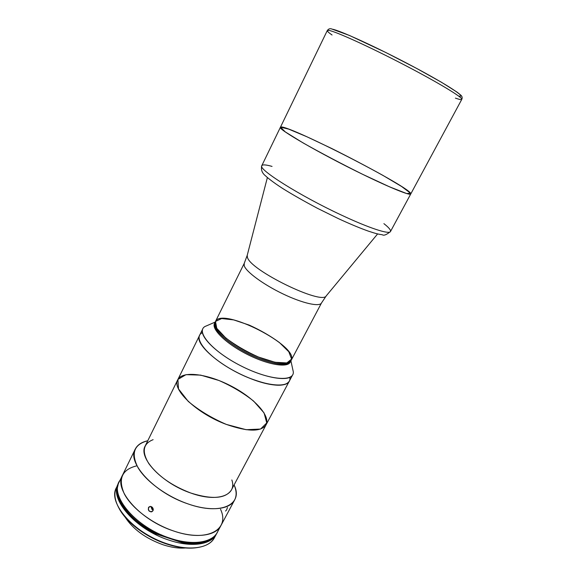 <?xml version="1.0" encoding="UTF-8"?>
<svg xmlns="http://www.w3.org/2000/svg" width="577" height="577" viewBox="0 0 577 577"><rect width="100%" height="100%" fill="white"/><g stroke="black" fill="none" stroke-linecap="round" stroke-linejoin="round"><path stroke-width="0.87" d="M199.346 335.944C194.918 344.505 221.308 367.26 250.173 378.425C274.162 388.141 291.825 386.994 289.769 377.423C292.229 388.956 265.947 387.326 237.161 372.504C208.29 357.827 191.6 337.466 202.39 332.705M226.372 424.427C247.821 431.856 261.049 432.007 266.047 424.867C261.049 432.007 247.821 431.856 226.372 424.427L246.199 429.706L260.559 429.05L266.74 422.934L264.078 412.923L253.649 401.123C243.494 393.06 231.918 386.179 218.928 380.474L200.645 375.115L185.996 374.653L177.918 379.45L178.502 388.92L188.232 401.39C199.007 410.42 211.723 418.094 226.372 424.427C197.031 413.695 171.513 389.309 177.788 379.702C171.513 389.309 197.031 413.695 226.372 424.427M250.173 378.425C220.602 366.994 193.966 343.575 199.577 335.388L199.577 335.388C195.574 342.565 212.552 359.969 237.161 372.504C261.713 385.126 285.766 388.71 289.243 381.274C284.786 387.362 271.767 386.41 250.173 378.425M292.647 374.877C289.265 382.14 265.247 378.368 240.631 365.717C215.964 353.146 198.856 335.879 202.772 328.883L177.788 379.702C182.419 370.42 207.446 373.824 230.418 385.674C253.469 397.373 270.865 415.685 266.047 424.867L292.647 374.877M215.185 322.074L206.22 325.983C194.298 330.022 210.973 350.636 240.631 365.717C270.216 380.95 296.679 382.414 292.979 370.384L290.909 360.827M290.411 361.692C288.464 368.234 267.894 364.996 246.603 354.047C225.268 343.185 210.605 328.392 214.774 322.99M215.25 322.024C211.088 327.404 225.766 342.183 247.115 353.052C268.413 364 288.983 367.268 290.916 360.74C287.858 366.085 276.881 365.183 257.991 358.043C232.524 347.989 209.588 328.082 215.25 322.024M291.197 360.286C288.601 365.688 271.291 363.272 252.005 354.199C232.719 345.176 216.317 331.71 215.156 324.454L215.452 321.526L214.5 323.452C211.305 329.164 225.903 343.503 246.603 354.047C267.259 364.671 287.433 368.119 290.195 362.19L290.693 361.238C287.945 367.145 267.778 363.676 247.115 353.052C226.408 342.5 211.795 328.176 214.976 322.493C210.497 328.962 233.216 348.248 257.991 358.043C276.181 364.96 287.079 366.02 290.693 361.238L291.197 360.286C287.591 365.046 276.693 363.972 258.51 357.048L275.078 362.277L286.848 362.926L291.594 359.082L288.796 351.761L279.398 342.522C270.433 335.965 260.364 330.152 249.192 325.082L233.692 319.903L221.655 318.547L215.488 321.461L216.786 328.327L225.737 337.927C235.207 345.118 246.127 351.494 258.51 357.048C233.721 347.239 210.987 327.967 215.452 321.526C221.734 306.43 299.766 346.366 291.197 360.286L321.512 302.954C319.579 307.108 302.593 303.343 282.975 293.909C263.357 284.526 246.09 271.803 244.222 265.759C246.09 271.803 263.357 284.526 282.975 293.909C302.593 303.343 319.579 307.108 321.512 302.954L326.279 295.828C322.226 305.413 249.863 270.144 247.418 257.248C249.863 270.144 322.226 305.413 326.279 295.828L377.618 233.923M215.452 321.526L244.222 263.4L244.222 265.759L244.222 263.4L247.216 255.366L247.418 257.248L247.216 255.366L267.389 177.514M332.049 35.009C328.659 32.637 327.072 31.151 327.289 30.552L328.854 30.401C335.316 31.295 368.775 46.434 403.41 64.444C438.08 82.446 463.309 97.758 461.78 99.374C461.412 99.9 459.285 99.482 455.383 98.119M458.542 95.998C467.774 98.213 448.105 85.093 412.562 66.247C377.091 47.408 339.009 29.997 332.208 29.182M281.187 128.657C285.601 133.366 316.391 151.138 350.08 168.087C383.792 185.073 410.204 196.151 410.745 193.98C410.341 195.892 390.687 188.023 362.522 174.261L389.8 186.948L406.706 193.555L410.463 193.151L401.635 186.515L382.969 175.415C366.842 166.486 349.691 157.478 331.494 148.39L306.928 136.771L288.666 129.118L280.53 127.149L285.24 131.866L303.127 142.945C321.072 153.049 340.87 163.486 362.522 174.261C320.603 153.922 277.083 128.729 280.408 127.286L281.187 128.657M328.854 30.401L327.289 30.552C328.537 28.828 330.015 28.309 331.725 28.987L349.453 35.457L385.717 52.464L416.291 68.23L441.355 82.201L457.034 92.104L460.432 94.837C462.112 96.128 462.566 97.636 461.78 99.374C463.309 97.758 438.08 82.446 403.41 64.444C368.775 46.434 335.316 31.295 328.854 30.401M341.324 215.041C369.309 228.225 389.403 234.68 390.485 231.528C389.403 234.68 369.309 228.225 341.324 215.041C299.651 195.661 257.594 169.047 261.799 165.678C257.594 169.047 299.651 195.661 341.324 215.041M383.9 223.645C388.862 227.554 391.055 230.187 390.485 231.528C386.554 234.781 383.813 235.856 382.262 234.745C378.534 234.204 376.795 233.93 368.299 231.11C359.788 228.081 349.72 223.876 338.108 218.503L317.617 208.391C303.603 200.926 291.969 194.29 282.701 188.491C272.914 182.245 266.35 176.793 265.701 175.985C262.066 173.143 260.761 169.703 261.799 165.678L280.408 127.286C282.492 121.617 414.127 188.975 410.745 193.98L461.78 99.374M261.799 165.678C262.564 164.431 265.975 164.676 272.055 166.414M173.749 531.028C152.306 523.844 131.664 508.128 124.322 493.883C117.758 478.759 121.978 469.389 136.973 465.79C121.978 469.389 117.758 478.759 124.322 493.883C131.664 508.128 152.306 523.844 173.749 531.028C196.151 538.73 215.848 535.889 220.883 525.661C215.848 535.889 196.151 538.73 173.749 531.028C140.312 520.353 113.604 489.772 122.454 475.289C113.604 489.772 140.312 520.353 173.749 531.028C207.41 542.784 230.281 529.585 220.522 509.289C230.281 529.585 207.41 542.784 173.749 531.028M177.788 379.702L145.209 445.956C137.99 457.604 161.877 483.338 190.857 493.054C212.091 499.689 225.593 498.687 231.37 490.046L266.047 424.867M187.842 503.844C221.279 515.852 243.696 504.284 234.089 484.932C236.606 490.724 236.786 495.737 234.63 499.971C229.906 509.628 210.381 511.813 187.842 503.844C154.232 492.715 126.803 462.711 135.249 449.115C137.42 444.889 141.596 442.097 147.762 440.756C133.943 444.34 130.719 453.349 138.091 467.796C146.118 481.42 166.753 496.53 187.842 503.844M231.831 479.956C237.313 495.189 217.789 502.827 190.857 493.054C171.968 485.834 157.954 476.018 148.808 463.598C141.581 451.611 143.024 443.641 153.121 439.674M227.482 507.479L226.595 509.938L225.557 511.056M153.006 510.724L153.042 508.395L151.881 506.916L150.222 506.404L148.801 507.104L148.311 509.642L149.313 511.244L151.78 511.806L153.006 510.724L150.95 511.922L148.7 510.522L148.368 507.825L150.222 506.404L152.566 507.565L153.266 509.311L153.006 510.724M218.618 528.77C216.238 541.774 195.091 546.772 170.035 538.19C133.547 526.707 106.983 492.138 121.257 478.946M135.249 449.115L119.086 482.184C110.135 496.898 136.648 527.63 170.035 538.19C192.408 545.813 212.141 542.806 217.262 532.427L234.63 499.971M163.031 544.76C171.282 547.443 178.755 548.518 185.455 547.977C178.755 548.518 171.282 547.443 163.031 544.76C145.642 538.471 132.991 529.246 125.079 517.079C132.991 529.246 145.642 538.471 163.031 544.76M166.645 544.017C146.161 537.375 126.219 522.235 119.042 508.337L119.843 509.765C127.546 523.281 146.897 537.598 166.645 544.017C176.966 547.378 186.234 548.684 194.449 547.948L196.079 547.761C187.532 548.857 177.723 547.609 166.645 544.017M215.235 535.939C212.632 542.647 206.054 546.607 195.495 547.818C187.114 548.576 177.658 547.234 167.121 543.808C146.955 537.245 127.185 522.625 119.338 508.842C114.145 499.574 113.51 491.921 117.427 485.884M118.17 484.067L116.446 487.601C107.401 502.495 133.77 533.343 167.121 543.808C189.465 551.374 209.235 548.237 214.42 537.735L216.274 534.273C211.132 544.688 191.384 547.746 169.025 540.137C135.653 529.614 109.183 498.845 118.17 484.067L118.66 483.144C108.296 497.576 134.83 529.376 169.025 540.137C192.098 547.999 212.257 544.45 216.736 533.328M150.835 506.455L152.061 509.556L153.237 510.046M153.266 509.267L151.744 508.164L151.708 506.801M184.582 541.753L184.186 542.51C199.144 544.428 209.451 542.07 215.106 535.449C209.451 542.07 199.144 544.428 184.186 542.51L184.582 541.753M178.286 540.541L184.186 542.51L183.818 543.217C199.995 545.215 210.655 542.351 215.805 534.634C210.655 542.351 199.995 545.215 183.818 543.217L154.369 533.379C128.303 520.216 112.154 497.208 118.148 484.658C112.154 497.208 128.303 520.216 154.369 533.379L154.549 533.018C128.967 520.093 112.803 497.619 118.061 484.976C112.803 497.619 128.967 520.093 154.549 533.018L154.737 532.658C129.919 520.108 113.763 498.478 117.896 485.711C113.763 498.478 129.919 520.108 154.737 532.658L155.134 531.871L154.737 532.658L161.711 534.994M183.998 542.863C199.707 544.832 210.237 542.171 215.596 534.886C210.237 542.171 199.707 544.832 183.998 542.863M280.408 127.286L327.289 30.552M390.485 231.528L410.745 193.98M119.338 508.842L119.843 509.765M195.495 547.818L194.449 547.948"/></g></svg>
